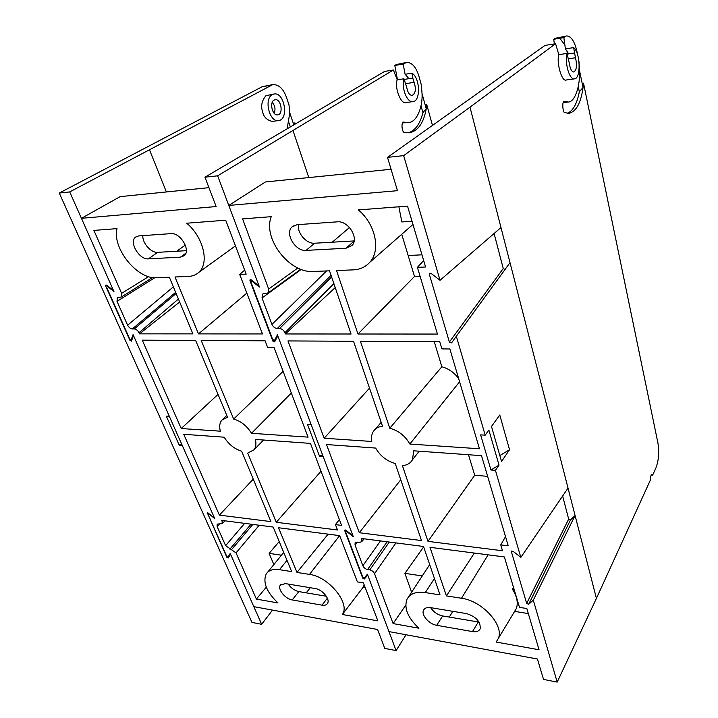 <?xml version="1.0" encoding="UTF-8"?>
<svg xmlns="http://www.w3.org/2000/svg" width="718" height="718" viewBox="0 0 718 718"><rect width="100%" height="100%" fill="white"/><g stroke="black" fill="none" stroke-linecap="round" stroke-linejoin="round"><path stroke-width="1.08" d="M421.969 254.836L408.156 255.491M404.207 79.411L412.787 78.074L411.899 73.2L405.096 74.277L403.193 64.073L406.702 62.403C412.087 62.511 416.171 67.16 418.962 76.368L421.358 85.065L422.058 93.672C422.749 107.494 416.628 122.266 408.56 122.563L403.31 122.338M425.182 104.963L426.779 104.747L426.232 108.768C423.71 122.841 418.154 130.847 409.565 132.794L404.566 132.345C402.134 133.458 400.599 121.459 403.893 122.123L404.503 122.177M426.779 104.747L432.416 125.201M393.374 70.005L384.606 71.432L204.953 177.202L217.653 175.82L393.374 70.005L397.242 79.833C394.173 86.16 400.545 105.025 406.253 102.548L412.967 101.597C407.142 102.97 401.227 88.224 403.965 78.792L397.242 79.833M405.096 74.277L408.946 78.675M402.744 122.859L408.56 122.563M421.017 105.761L422.929 112.618L426.232 108.768L422.058 93.672M408.129 132.875C415.148 130.757 420.075 123.999 422.929 112.618M412.787 78.074L414.106 82.364C416.26 89.077 415.614 93.421 412.177 95.395C409.538 95.261 407.743 92.667 406.801 87.623L403.965 78.792M411.899 73.2C420.021 77.284 420.901 101.22 412.967 101.597M403.381 65.06L401.954 64.27M406.702 62.403L396.372 64.53L404.71 63.148M403.193 64.073L394.801 65.455L396.372 64.53M394.801 65.455L397.467 79.797M367.445 574.337L364.421 578.95L367.697 575.019L396.103 650.598L384.785 648.39L377.578 629.498L253.822 606.647L261.666 624.31L251.955 622.416L59.271 193.052L69.718 191.921L113.947 291.553L107.601 286.509L106.614 287.254L129.68 338.914L131.179 339.722L133.072 334.651L214.862 518.881L209.414 513.98M396.103 650.598L406.02 634.748M208.938 187.658L120.139 196.633L81.439 218.317L216.145 206.542L204.953 177.202M288.196 584.066C291.041 588.123 294.595 590.627 298.859 591.596L326.313 596.245M292.208 599.934L322.023 605.166C324.698 605.588 326.537 604.987 327.552 603.362C330.379 599.216 322.283 589.424 315.265 588.545L285.324 583.59L280.298 585.17C277.345 589.155 285.315 599 292.208 599.934L298.859 591.596M142.846 235.63C142.182 242.998 151.121 253.05 157.673 252.341L186.33 250.681M148.411 258.866L180.487 257.143L184.158 255.725C191.185 250.555 180.371 232.363 170.92 233.637L138.736 235.917L135.639 237.066C128.585 241.867 139.265 259.952 148.411 258.866L157.673 252.341M217.653 175.82L259.063 285.988L251.255 279.876L250.097 279.715L249.954 280.702L272.849 341.095L273.477 340.422M272.849 341.095L274.653 341.903L277.812 335.871L311.226 424.778L307.555 424.553L319.555 456.334L322.481 454.7M276.681 338.025L274.572 340.287L277.426 334.83L323.199 456.621L319.555 456.334M323.199 456.621L352.987 535.87L323.199 456.621L352.987 535.87L346.013 530.288L344.757 530.144L344.739 530.701L362.725 578.152L363.111 577.568M364.421 578.95L362.725 578.152M209.126 514.241L208.13 514.052L208.13 514.635L226.655 556.136L228.127 556.854L230.218 553.461L253.822 606.647M222.948 520.55L222.122 521.331L221.709 520.397L273.172 527.048L291.688 571.6L279.455 569.679C273.109 568.809 268.694 570.236 266.216 573.987C262.626 582.334 266.549 591.991 277.992 602.958L256.389 599.09L236.034 552.896L225.631 545.671L244.659 523.359M222.122 521.331L222.104 523.619L217.339 524.095M219.852 523.987L217.132 526.554L217.141 524.284M217.132 526.554L225.631 545.671M339.614 535.637L309.512 574.4L296.992 572.434L278.53 527.739L339.677 535.646L357.393 581.921L363.416 582.863L377.839 620.864L342.342 614.5L353.777 599.539L342.342 614.5M309.512 574.4C328.35 576.554 350.285 603.075 342.576 614.105M254.01 449.8C255.94 447.197 256.398 443.742 255.366 439.434L310.454 443.383L341.589 525.388L335.468 524.634L337.514 529.983L276.277 522.282L247.71 453.085L254.01 449.8L263.605 440.026M201.202 340.476L233.646 419.043C240.997 421.17 246.956 425.927 251.515 433.304L308.085 437.136L273.962 347.288L267.563 347.234L265.104 340.808L201.202 340.476M198.437 272.652C209.665 263.937 203.804 237.487 186.725 223.217L225.703 220.202L246.184 274.141L239.686 274.402L262.474 333.942L198.491 333.897L174.986 276.977L188.331 276.448C192.325 276.268 195.691 275.003 198.437 272.652L235.45 245.879M224.178 437.19L183.754 434.291L219.385 515.12L270.91 521.6L241.643 451.173C234.472 449.001 228.656 444.343 224.178 437.19M176.116 293.491L134.257 328.943C136.214 329.185 137.793 330.442 138.996 332.721L139.489 333.852L192.909 333.888L169.349 277.202L156.362 277.722C137.264 279.481 111.891 248.096 117.025 228.62L93.896 230.415L121.638 293.357L121.342 297.01L117.51 297.611M154.801 277.722L117.025 301.363L117.312 297.737M117.025 301.363L127.616 325.182L173.37 286.868M134.257 328.943L132.336 328.952C130.398 328.709 128.818 327.453 127.616 325.182M195.628 340.44L142.272 340.161L181.223 428.529L220.345 431.186C219.152 426.573 219.636 422.902 221.826 420.165L227.525 417.203L195.628 340.44M132.417 338.528L131.259 339.587M107.718 286.608L108.176 286.347M218.048 394.379L181.223 428.529M179.662 302.009L139.489 333.852M253.266 479.148L219.385 515.12M244.676 270.156L239.686 274.402M246.857 293.124L198.491 333.897M291.329 393.015L251.515 433.304M283.098 371.35L233.646 419.043M339.372 519.536L335.468 524.634M321.027 471.223L276.277 522.282M365.184 587.512L363.191 587.198L364.125 584.739M363.191 587.198L353.777 599.539M328.126 534.147L296.992 572.434M273.845 564.572L269.106 553.381L281.456 555.202M269.106 553.381L279.212 541.587M266.288 587.189L256.389 599.09M429.714 273.235L429.364 274.366L449.378 342.055L451.586 342.881L456.334 336.221L485.188 435.153L480.638 434.884L490.95 470.003L495.447 470.353L520.837 557.41L513.002 551.218L511.36 551.648L526.671 603.416L568.674 519.105L570.541 519.895L575.082 515.524L470.003 107.162L555.588 43.717L558.837 54.685C556.262 61.524 561.593 82.507 566.376 79.985L574.463 78.845C569.589 80.147 564.644 63.696 566.969 53.419L569.329 63.247C570.11 68.838 571.609 71.755 573.817 71.997C576.707 69.96 577.245 65.212 575.459 57.754L573.628 47.603C580.422 52.432 581.104 78.711 574.463 78.845M570.541 519.895L528.654 604.323L526.671 603.416M528.654 604.323L533.294 600.131L557.195 682.1L543.535 679.425L537.432 659.016L388.968 631.598L367.392 574.203L364.403 577.802L362.698 577.003L345.663 532.038L345.681 531.482L346.929 531.625L353.301 536.723L352.987 535.87M274.572 340.287L272.723 339.551L251.04 282.318L251.174 281.33L252.341 281.492L259.476 287.074L228.791 205.438L397.458 190.683L387.505 157.377L403.669 155.618L440.026 280.289L431.114 273.432L429.526 273.396M466.574 613.603C476.133 616.681 480.674 621.698 480.198 628.672C479.023 631.203 476.456 632.181 472.507 631.589L436.697 625.306C429.095 624.22 420.999 614.922 423.557 610.192C424.697 607.993 427.031 607.141 430.54 607.634L466.574 613.603M337.289 221.844C348.203 220.444 359.287 238.277 352.071 245.43L346.004 248.249L306.056 250.394C295.394 251.578 284.516 233.467 292.055 226.879L297.099 224.689L337.289 221.844M362.581 538.608L361.818 539.478L361.441 538.455L423.512 546.479L440.017 594.89L425.298 592.583C415.982 591.372 409.843 593.678 406.882 599.494C403.911 608.334 407.914 617.911 418.899 628.223L393.105 623.592L374.545 573.7C373.584 571.681 371.996 570.406 369.797 569.886L367.589 569.553C365.399 569.033 363.82 567.759 362.85 565.748L380.477 540.923M361.818 539.478L361.746 541.632L359.53 542.413L355.392 542.548M357.573 542.153L355.042 545.025L355.105 542.871M355.042 545.025L362.85 565.748M488.105 554.835L461.512 598.265L446.408 595.895L430.001 547.322L504.359 556.935L519.5 607.374L526.824 608.523L539.047 649.754L496.156 642.071L516.26 608.658C518.351 603.003 517.077 596.514 512.419 589.2L514.115 589.451M461.512 598.265C482.191 600.778 504.61 625.531 498.247 638.643M412.428 459.807L413.765 450.805L481.509 455.67L508.236 545.815L500.742 544.89L502.501 550.751L427.991 541.372L402.43 465.677C407.052 465.228 410.382 463.272 412.428 459.807L419.213 451.191M360.427 341.319L389.784 428.242C398.562 430.638 405.248 435.907 409.861 444.047L479.462 448.768L449.881 348.975L441.902 348.903L439.748 341.741L360.427 341.319M369.797 262.294C380.971 250.456 375.658 224.33 358.363 209.925L407.528 206.111L425.577 266.997L417.4 267.32L437.441 334.067L357.959 334.005L336.527 270.542L353.139 269.878C359.987 269.555 365.543 267.024 369.797 262.294L412.967 224.447M375.658 448.068L326.51 444.541L359.305 532.729L421.493 540.555L395.232 463.532C386.706 461.082 380.181 455.93 375.658 448.068M331.617 276.969L279.598 328.521C281.959 328.79 283.727 330.181 284.911 332.703L285.378 333.96L351.066 334.005L329.517 270.821L313.398 271.467C289.623 273.513 262.465 238.618 271.251 216.674L242.576 218.891L268.676 289.049L268.164 292.881L262.869 293.895M301.282 269.412L262.007 297.961L262.501 294.165M262.007 297.961L271.942 324.356L326.609 270.937M279.598 328.521L277.247 328.53C274.904 328.27 273.136 326.878 271.942 324.356M353.543 341.283L287.972 340.933L324.159 438.231L371.762 441.462C371.08 437.594 371.601 434.282 373.306 431.5C375.272 428.493 378.332 426.716 382.497 426.178L353.543 341.283M369.519 388.133L324.159 438.231M335.234 287.586L285.378 333.96M400.761 479.759L359.305 532.729M412.015 221.261L401.847 221.952L398.876 206.784M423.674 260.589L417.4 267.32M420.093 276.277L414.51 276.466L357.959 334.005M414.51 276.466L401.73 234.292M459.601 381.761L409.861 444.047M458.649 378.565C454.261 372.588 448.66 368.657 441.848 366.763L389.784 428.242M441.848 366.763L434.264 341.705M505.517 536.66L500.742 544.89M487.639 476.339L474.706 475.262L427.991 541.372M474.706 475.262L468.486 454.727M528.322 613.576L514.725 611.404L516.26 608.658M512.419 589.2L513.496 587.369M474.347 553.057L446.408 595.895M411.62 592.242L404.907 573.377L422.274 575.926M404.907 573.377L423.647 546.865M405.76 605.13L393.105 623.592M563.253 102.495L568.288 102.046L564.384 101.4C561.629 100.565 562.903 113.794 564.94 112.654L569.123 113.3C576.303 111.443 580.943 102.853 583.043 87.533L583.501 83.144L657.894 442.809C659.393 452.125 658.729 460.516 655.893 468.001L652.653 475.11L651.199 475.002M578.25 86.591L579.327 91.76L583.043 87.533L579.579 70.84C580.144 86.007 575.037 101.983 568.288 102.046M567.382 113.3C573.027 110.895 577.012 103.715 579.327 91.76M509.547 449.728L501.541 461.45L491.489 426.456L499.773 415.013L509.547 449.728L499.845 455.544M578.932 61.048L579.579 70.84M494.101 233.503L503.246 268.541L505.041 269.483M562.643 496.003L568.674 519.105M582.172 83.333L583.501 83.144M566.969 53.419L558.837 54.685M387.505 157.377L544.998 45.431L555.588 43.717M568.315 53.114L567.462 53.249L566.762 50.368M564.878 45.028L559.816 38.269M566.771 35.936L555.059 38.323L566.771 35.936C571.277 36.277 574.687 41.554 577.012 51.768L577.658 54.918M567.462 53.249L567.633 54.038M652.653 475.11L651.953 474.445C650.759 475.262 650.239 477.138 650.391 480.073L596.416 598.399L575.082 515.524L533.294 600.131M568.638 53.886L565.425 48.905L563.836 37.605L553.713 39.275L555.059 38.323M553.713 39.275L554.368 43.915M563.836 37.605L565.111 36.663M573.628 47.603L565.425 48.905M470.003 107.162L403.669 155.618M440.026 280.289L500.985 227.543M485.188 435.153L488.877 430.055L499.019 465.138L495.447 470.353M510.013 262.662L456.334 336.221M520.837 557.41L568.028 488.096M557.195 682.1L596.416 598.399M567.166 54.11L574.364 52.997M499.019 465.138L490.95 470.003M430.683 607.661C433.6 612.059 437.594 614.823 442.665 615.954L479.05 622.093M298.544 224.59C296.785 232.865 306.487 244.057 314.655 243.222L354.136 240.925M391.059 169.268L265.436 181.959L228.791 205.438M252.341 281.492L252.862 281.133M277.812 335.871L311.226 424.778M207.296 512.796L226.798 557.213L228.27 557.94L230.559 554.224M113.516 290.593L81.439 218.317L113.516 290.593L106.569 285.073L105.582 285.809L129.931 340.323L130.523 339.776M207.251 512.84L214.52 518.109L182.246 445.393L179.231 445.16L166.307 416.144L169.331 416.323L133.503 335.602L131.43 341.131L129.931 340.323M227.166 556.746L226.798 557.213M181.582 443.921L179.231 445.16M105.582 285.809L106.695 285.172M274.258 113.363C275.191 110.222 275.218 107.646 274.33 105.636L272.346 102.171M274.016 100.116L275.138 99.703C281.079 98.456 283.727 114.377 277.686 114.871C272.544 116.038 269.178 102.665 274.016 100.116M69.718 191.921L272.84 84.571C278.764 84.5 283.278 88.655 286.365 97.038L289.004 104.954L289.794 112.852L293.761 124.708M288.932 122.742L290.278 126.745M272.185 94.713L274.088 93.995C284.525 91.814 289.148 119.718 278.557 120.552C269.564 122.598 263.677 99.111 272.185 94.713M289.794 112.852L287.173 128.567M272.84 84.571L262.196 86.716L59.271 193.052M295.304 123.801L295.008 122.913L293.24 123.164M294.847 124.061L295.008 122.913M274.088 93.995L265.938 95.7C261.72 100.798 260.625 106.201 262.662 111.909C263.721 117.034 266.952 120.202 272.364 121.423L278.557 120.552M272.517 610.103L261.666 624.31M293.034 130.676L308.803 177.579M405.849 83.62L414.106 82.364M185.307 245.08L176.736 251.237M310.275 587.719L306.227 592.844M327.354 598.184L322.023 605.166M185.827 253.257L180.487 257.143M133.449 335.486L132.426 336.41M148.59 276.627L121.638 293.357M178.423 299.029L138.996 332.721M175.641 292.352L132.336 328.952M287.012 560.354L279.455 569.679M259.198 525.244L236.034 552.896M252.853 524.418L231.743 549.414M251.031 524.185L229.904 549.144M249.954 280.702L251.219 279.849M344.739 530.701L345.403 529.983M297.853 267.976L268.676 289.049M333.888 283.619L284.911 332.703M331.061 275.344L277.247 328.53M434.444 578.529L425.298 592.583M395.923 542.916L374.545 573.7M389.3 542.063L369.797 569.886M387.128 541.776L367.589 569.553M564.895 101.489L563.89 101.615M568.539 58.813L575.459 57.754M449.378 342.055L503.246 268.541M429.364 274.366L430.737 273.208M511.36 551.648L511.916 550.85M349.504 227.507L332.272 242.199M452.87 611.332L449.253 617.067M478.269 621.985L472.507 631.589M436.697 625.306L442.665 615.954M354.091 241.158L346.004 248.249M306.056 250.394L314.655 243.222M207.242 513.433L207.915 512.823M270.65 85.316L262.196 86.716M166.397 191.957L149.479 149.784M280.298 585.17L280.819 584.542M135.639 237.066L136.276 236.635M208.785 513.469L208.184 514.007M132.39 338.618L131.179 339.722M223.101 418.962L226.798 415.453M152.575 277.516L121.342 297.01M225.057 520.828L222.104 523.619M267.572 572.309L283.718 552.411M375.334 429.149L381.186 422.346M300.752 269.214L268.164 292.881M364.223 538.814L361.746 541.632M408.695 596.712L429.687 564.581M423.557 610.192L424.257 609.142M292.055 226.879L293.33 225.874M252.215 280.63L251.264 281.268M276.654 338.079L274.536 340.359M346.453 530.638L345.753 531.401"/></g></svg>
